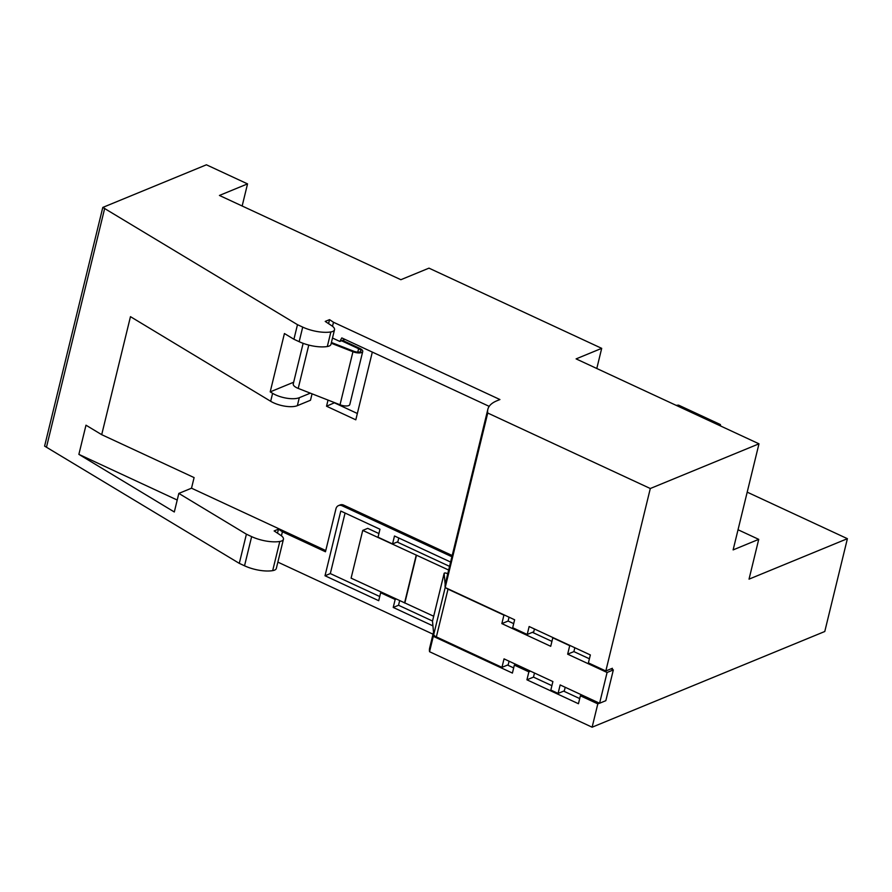 <?xml version="1.0" encoding="UTF-8"?>
<svg xmlns="http://www.w3.org/2000/svg" width="892" height="892" viewBox="0 0 892 892"><rect width="100%" height="100%" fill="white"/><g stroke="black" fill="none" stroke-linecap="round" stroke-linejoin="round"><path stroke-width="1.34" d="M341.502 340.766L358.595 348.705A5.196 1.974 -166.3 0 1 360.903 351.058A5.196 1.974 -166.3 0 1 353.723 351.225L331.4 342.483M293.368 383.605A8.853 3.367 13.7 0 0 293.245 383.939A8.853 3.367 13.7 0 0 298.218 388.41L340.019 404.778A7.08 2.687 13.7 0 0 349.798 404.555L362.732 351.515A7.08 2.687 13.7 0 0 359.599 348.293L342.506 340.354M331.222 343.23L352.953 351.738A7.08 2.687 13.7 0 0 362.732 351.515M277.49 533.16L278.471 529.157L274.134 530.941L280.634 535.245A11.808 4.482 -166.3 0 1 283.433 539.27L276.319 568.449A11.808 4.482 -166.3 0 1 272.684 570.635A23.605 8.965 -166.3 0 1 244.531 565.796L239.29 563.365L44.6 446.112L102.792 207.423L206.42 164.797L247.541 183.886L219.432 195.448L400.865 279.709L428.974 268.146L601.699 348.348L576.098 358.885L758.981 443.815L733.124 549.896L758.724 539.359L749.035 579.142L847.4 538.679L824.777 631.503L592.121 727.203L429.554 651.717A59.017 22.423 -166.3 0 1 429.654 648.005L433.4 632.618A59.017 22.423 13.7 0 0 433.3 636.331L429.554 651.717M433.021 634.19L277.858 562.127M310.338 393.16L299.299 397.698A17.706 6.723 -166.3 0 1 272.606 393.327L270.198 391.878L284.425 333.53L293.925 339.261L297.482 324.677L102.792 207.423M46.518 447.003L104.699 208.315M239.29 563.365L246.404 534.197L178.835 493.41L174.308 511.975L78.875 454.363L85.989 425.194L101.699 434.672L130.466 316.66L270.666 401.277A17.706 6.723 -166.3 0 0 297.359 405.659L310.494 400.252L312.055 393.829M293.658 382.222L270.198 391.878M612.124 669.346L612.38 668.286L605.824 670.985L650.301 488.515L487.734 413.029L445.197 587.538A59.017 22.423 -166.3 0 1 445.298 583.825L487.846 409.317A59.017 22.423 -166.3 0 1 496.799 400.831L499.921 399.538L333.485 322.257L329.549 319.637L325.212 321.421L331.712 325.725A11.808 4.482 13.7 0 1 334.511 329.75L330.954 344.345A11.808 4.482 13.7 0 1 327.308 346.531A23.605 8.965 13.7 0 1 299.166 341.692L293.925 339.261M487.734 413.029A59.017 22.423 -166.3 0 1 487.846 409.317M432.943 625.883L393.227 607.441L395.167 599.48L380.65 592.745L378.71 600.695L325.011 575.764L340.789 511.049L379.97 529.246L378.03 537.207L392.547 543.942L394.487 535.992L450.605 562.049M281.426 535.813L282.407 531.766L325.468 551.769L335.95 508.797A5.898 4.839 67.6 0 1 338.536 505.586A5.898 4.839 67.6 0 1 342.082 505.742L451.898 556.742M513.669 667.907L507.537 665.064M551.903 685.669L533.483 677.117L534.486 673.003M579.711 698.581L563.655 691.122M445.197 587.538L514.628 619.773L512.688 627.734L527.205 634.468L533.762 631.77L534.442 628.983M592.121 727.203L597.807 703.866L599.469 703.186M650.301 488.515L758.981 443.815M527.205 634.468L529.146 626.519L590.348 654.94L588.408 662.89L605.824 670.985M597.807 703.866L580.391 695.782L578.451 703.732L526.927 679.804L528.867 671.854L514.35 665.109L512.409 673.07L433.3 636.331M596.793 368.496L601.699 348.348M758.724 539.359L738.03 529.748M242.156 205.996L247.541 183.886M847.4 538.679L747.195 492.15M328.568 323.64L329.549 319.637M332.493 338.023L339.841 341.446L341.792 337.912L489.184 406.362M332.504 326.294L333.485 322.257M278.471 529.157L282.407 531.766M334.511 329.75A11.808 4.482 13.7 0 1 330.865 331.947A23.605 8.965 -166.3 0 1 302.711 327.108L297.482 324.677M244.531 565.796L251.644 536.627A23.605 8.965 13.7 0 0 279.798 541.466L272.684 570.635M251.644 536.627L246.404 534.197M452.199 555.515L343.643 505.106A5.898 4.839 -112.4 0 0 340.097 504.95L338.536 505.586M283.433 539.27A11.808 4.482 -166.3 0 1 279.798 541.466M325.77 550.542L191.512 488.192L178.835 493.41M191.512 488.192L194.099 477.588L101.699 434.672M328.033 400.084L326.539 406.228L355.808 419.82L372.321 352.095M177.218 500.033L78.875 454.363M344.903 339.361L339.841 341.446M334.656 402.671L326.539 406.228M334.6 402.916L357.358 413.487M582.052 695.102L580.391 695.782M533.483 677.117L526.927 679.804M530.528 671.174L528.867 671.854M516.011 664.428L514.35 665.109M345.07 513.045L330.319 573.578L325.011 575.764M330.319 573.578L379.736 596.525M381.642 592.333L380.65 592.745M396.16 599.078L395.167 599.48M399.649 600.695L398.534 605.255L393.227 607.441M398.78 537.976L397.854 541.756L392.547 543.942M398.534 605.255L432.52 621.033A1.773 0.669 -166.3 0 1 432.542 620.999M611.031 668.844L613.339 669.903L605.835 700.677L599.591 703.242L560.154 684.933L558.091 693.418L564.335 690.843L565.205 687.275M445.164 584.494L444.138 573.422A1.773 0.669 -166.3 0 1 444.149 573.333L432.508 621.077A1.773 0.669 -166.3 0 0 432.497 621.167L433.735 634.513A5.898 2.241 -166.3 0 0 436.366 636.899L501.962 667.35L508.206 664.785L509.076 661.217M509.042 617.186L508.106 621.044L513.692 623.631M532.413 632.328L551.925 641.393M589.411 658.798L573.902 651.595L574.838 647.737M599.591 703.242L607.084 672.479L567.658 654.171L569.72 645.674L552.795 637.813L550.721 646.299L501.85 623.608L503.924 615.123L448.007 589.155A5.898 2.241 -166.3 0 1 446.112 587.962M501.962 667.35L504.036 658.865L552.895 681.566L550.832 690.051L558.091 693.418M613.339 669.903L607.084 672.479M433.69 616.238L351.102 578.15L362.732 530.417L367.727 528.365L378.922 533.561M397.185 542.035L449.557 566.364M448.665 570.044L362.732 530.417M444.149 573.333A1.773 0.669 -166.3 0 1 446.39 573.21L447.773 573.668M404.868 602.847L416.508 555.114M404.555 602.981L416.196 555.248M573.902 651.595L567.658 654.171M508.106 621.044L501.85 623.608M676.169 405.358L678.556 405.124L720.446 424.581L720.156 425.785A1.472 0.557 13.7 0 1 720.937 426.03L721.962 426.621M720.446 424.581L719.788 425.607M357.77 352.106L358.595 348.705M298.218 388.41L308.777 345.081M340.019 404.778L352.953 351.738M272.606 393.327L270.666 401.277M299.299 397.698L297.359 405.659M299.166 341.692L302.711 327.108M330.865 331.947L327.308 346.531M343.643 505.106L342.082 505.742M436.366 636.899L448.007 589.155M433.735 634.513L445.197 587.516M432.497 621.167L444.138 573.422M293.245 383.939L303.135 343.331"/></g></svg>
